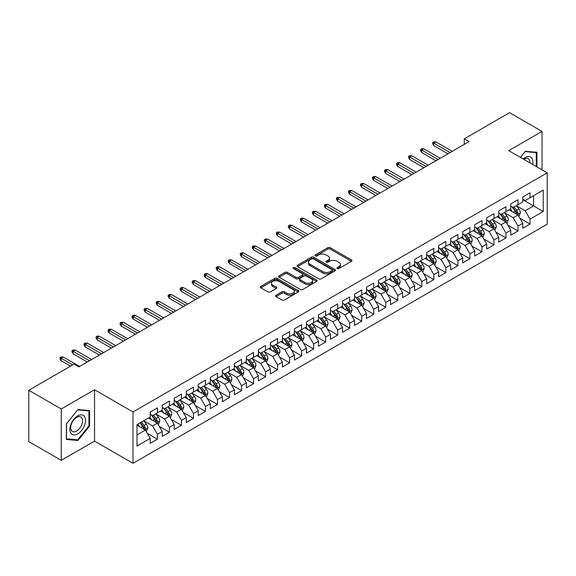 <?xml version="1.0" encoding="UTF-8"?>
<svg xmlns="http://www.w3.org/2000/svg" width="576" height="576" viewBox="0 0 576 576"><rect width="100%" height="100%" fill="white"/><g stroke="black" fill="none" stroke-linecap="round" stroke-linejoin="round"><path stroke-width="0.86" d="M337.255 268.553A1.166 0.677 0 0 0 338.904 268.553L351.439 261.317A1.67 0.965 0 0 0 351.929 260.64A1.67 0.965 0 0 0 351.439 259.956L330.206 247.694A1.67 0.965 0 0 0 327.845 247.694L315.31 254.93A1.166 0.677 0 0 0 314.964 255.406A1.166 0.677 0 0 0 315.31 255.888A1.166 0.677 0 0 0 316.958 255.888L318.586 254.952A5.342 3.082 0 0 1 326.131 254.952L327.902 255.967A5.342 3.082 0 0 1 329.465 258.149A5.342 3.082 0 0 1 327.902 260.33L326.282 261.266A1.166 0.677 0 0 0 325.937 261.742A1.166 0.677 0 0 0 326.282 262.217A1.166 0.677 0 0 0 327.931 262.217L329.558 261.281A5.342 3.082 0 0 1 337.104 261.281L338.875 262.303A5.342 3.082 0 0 1 340.438 264.485A5.342 3.082 0 0 1 338.875 266.666L337.255 267.602A1.166 0.677 0 0 0 336.91 268.078A1.166 0.677 0 0 0 337.255 268.553L337.255 267.602M276.055 295.236A1.67 0.965 0 0 0 275.566 295.92A1.67 0.965 0 0 0 276.055 296.604L282.01 300.038A1.67 0.965 0 0 0 284.371 300.038L298.289 292.003A1.67 0.965 0 0 0 298.778 291.319A1.67 0.965 0 0 0 298.289 290.642L277.056 278.381A1.67 0.965 0 0 0 274.694 278.381L260.777 286.416A1.67 0.965 0 0 0 260.287 287.1A1.67 0.965 0 0 0 260.777 287.777L267.97 291.938A1.67 0.965 0 0 0 270.331 291.938L276.286 288.497A1.67 0.965 0 0 0 276.775 287.813A1.67 0.965 0 0 0 276.286 287.136L272.722 285.07A4.464 2.578 0 0 1 271.411 283.248A4.464 2.578 0 0 1 274.169 280.872A4.464 2.578 0 0 1 279.029 281.426L293.011 289.498A4.464 2.578 0 0 1 294.322 291.319A4.464 2.578 0 0 1 291.564 293.702A4.464 2.578 0 0 1 286.697 293.141L284.371 291.802A1.67 0.965 0 0 0 282.01 291.802L276.055 295.236L276.055 296.604M61.25 408.989L61.25 460.339L94.543 441.115L94.543 389.765L61.25 408.989L28.8 390.254L74.117 364.09L78.919 366.869L469.073 141.617L464.263 138.838L464.263 144.389M94.543 389.765L133.006 411.97L547.2 172.843L547.2 224.194L133.006 463.327L133.006 411.97M542.03 169.855L542.03 131.414L508.738 150.631L547.2 172.843M542.03 131.414L509.58 112.673L464.263 138.838M318.701 278.856A1.67 0.965 0 0 0 321.062 278.856L334.98 270.821A1.67 0.965 0 0 0 335.47 270.137A1.67 0.965 0 0 0 334.98 269.46L313.747 257.198A1.67 0.965 0 0 0 311.386 257.198L297.468 265.234A1.67 0.965 0 0 0 296.978 265.918A1.67 0.965 0 0 0 297.468 266.594L318.701 278.856M293.861 268.805A1.166 0.677 0 0 1 295.049 268.97L316.613 281.426L302.717 289.447A1.67 0.965 0 0 1 300.355 289.447L279.122 277.186L279.122 275.825A1.67 0.965 0 0 0 278.633 276.509A1.67 0.965 0 0 0 279.122 277.186M279.122 275.825L285.077 272.383A1.67 0.965 0 0 1 287.438 272.383L296.05 277.358A1.67 0.965 0 0 0 298.411 277.358L302.364 275.076A1.67 0.965 0 0 0 302.846 274.399A1.67 0.965 0 0 0 302.364 273.715L293.393 268.538A1.166 0.677 0 0 1 293.054 268.063A1.166 0.677 0 0 1 293.774 267.437A1.166 0.677 0 0 1 295.049 267.581L316.634 280.051A1.67 0.965 0 0 1 317.124 280.728A1.67 0.965 0 0 1 316.634 281.412L316.634 280.051M522.799 199.699L533.621 205.942L533.621 195.674L543.233 190.123L530.014 197.755L530.014 192.823L522.799 196.992L522.799 201.917L517.99 204.696L517.99 199.764L510.782 203.926L510.782 208.858L505.973 211.63L505.973 206.705L498.758 210.866L498.758 215.798L493.956 218.57L493.956 213.646L486.742 217.807L486.742 222.732L481.932 225.511L481.932 220.586L474.725 224.748L474.725 229.673L469.915 232.452L469.915 227.52L462.701 231.689L462.701 236.614L457.898 239.393L457.898 234.461L450.684 238.63L450.684 243.554L445.874 246.326L445.874 241.402L438.667 245.563L438.667 250.495L433.858 253.267L433.858 248.342L426.643 252.504L426.643 257.429L421.834 260.208L421.834 255.283L414.626 259.445L414.626 264.37L409.817 267.149L409.817 262.217L402.602 266.386L402.602 271.31L397.8 274.09L397.8 269.158L390.586 273.326L390.586 278.251L385.776 281.023L385.776 276.098L378.569 280.26L378.569 285.192L373.759 287.964L373.759 283.039L366.545 287.201L366.545 292.126L361.742 294.905L361.742 289.98L354.528 294.142L354.528 299.066L349.718 301.846L349.718 296.914L342.511 301.082L342.511 306.007L337.702 308.786L337.702 303.854L330.487 308.023L330.487 312.948L325.678 315.72L325.678 310.795L318.47 314.957L318.47 319.889L313.661 322.661L313.661 317.736L306.446 321.898L306.446 326.822L301.644 329.602L301.644 324.677L294.43 328.838L294.43 333.763L289.62 336.542L289.62 331.61L282.413 335.779L282.413 340.704L277.603 343.483L277.603 338.551L270.389 342.72L270.389 347.645L265.586 350.417L265.586 345.492L258.372 349.654L258.372 354.586L253.562 357.358L253.562 352.433L246.355 356.594L246.355 361.519L241.546 364.298L241.546 359.374L234.331 363.535L234.331 368.46L229.529 371.239L229.529 366.307L222.314 370.476L222.314 375.401L217.505 378.18L217.505 373.248L210.298 377.417L210.298 382.342L205.488 385.114L205.488 380.189L198.274 384.35L198.274 389.282L193.464 392.054L193.464 387.13L186.257 391.291L186.257 396.216L181.447 398.995L181.447 394.07L174.233 398.232L174.233 403.157L169.43 405.936L169.43 401.004L162.216 405.173L162.216 410.098L157.406 412.877L157.406 407.945L150.199 412.114L150.199 417.038L136.973 424.67L136.973 446.047L150.199 438.408L145.39 430.085L136.973 425.225M543.233 190.123L543.233 211.493L530.014 219.125L525.204 210.802L516.492 205.769M519.854 218.189L530.014 224.057L530.014 219.125M530.014 224.057L522.799 228.218L522.799 223.294L517.99 226.066L513.187 217.742L504.468 212.71M507.838 225.13L517.99 230.99L517.99 226.066M517.99 230.99L510.782 235.159L510.782 230.227L505.973 233.006L501.163 224.676L492.451 219.65M495.814 232.07L505.973 237.931L505.973 233.006M505.973 237.931L498.758 242.093L498.758 237.168L493.956 239.947L489.146 231.617L480.434 226.584M483.797 239.011L493.956 244.872L493.956 239.947M493.956 244.872L486.742 249.034L486.742 244.109L481.932 246.881L477.13 238.558L468.41 233.525M471.78 245.945L481.932 251.813L481.932 246.881M481.932 251.813L474.725 255.974L474.725 251.05L469.915 253.822L465.106 245.498L456.394 240.466M459.756 252.886L469.915 258.754L469.915 253.822M469.915 258.754L462.701 262.915L462.701 257.99L457.898 260.762L453.089 252.439L444.377 247.406M447.739 259.826L457.898 265.687L457.898 260.762M457.898 265.687L450.684 269.856L450.684 264.924L445.874 267.703L441.065 259.373L432.353 254.347M435.722 266.767L445.874 272.628L445.874 267.703M445.874 272.628L438.667 276.79L438.667 271.865L433.858 274.644L429.048 266.314L420.336 261.281M423.698 273.708L433.858 279.569L433.858 274.644M433.858 279.569L426.643 283.73L426.643 278.806L421.834 281.585L417.031 273.254L408.312 268.222M411.682 280.642L421.834 286.51L421.834 281.585M421.834 286.51L414.626 290.671L414.626 285.746L409.817 288.518L405.007 280.195L396.295 275.162M399.658 287.582L409.817 293.45L409.817 288.518M409.817 293.45L402.602 297.612L402.602 292.687L397.8 295.459L392.99 287.136L384.278 282.103M387.641 294.523L397.8 300.384L397.8 295.459M397.8 300.384L390.586 304.553L390.586 299.621L385.776 302.4L380.974 294.07L372.254 289.044M375.624 301.464L385.776 307.325L385.776 302.4M385.776 307.325L378.569 311.494L378.569 306.562L373.759 309.341L368.95 301.01L360.238 295.978M363.6 308.405L373.759 314.266L373.759 309.341M373.759 314.266L366.545 318.427L366.545 313.502L361.742 316.282L356.933 307.951L348.221 302.918M351.583 315.338L361.742 321.206L361.742 316.282M361.742 321.206L354.528 325.368L354.528 320.443L349.718 323.215L344.909 314.892L336.197 309.859M339.566 322.279L349.718 328.147L349.718 323.215M349.718 328.147L342.511 332.309L342.511 327.384L337.702 330.156L332.892 321.833L324.18 316.8M327.542 329.22L337.702 335.081L337.702 330.156M337.702 335.081L330.487 339.25L330.487 334.318L325.678 337.097L320.875 328.766L312.156 323.741M315.526 336.161L325.678 342.022L325.678 337.097M325.678 342.022L318.47 346.19L318.47 341.258L313.661 344.038L308.851 335.707L300.139 330.674M303.509 343.102L313.661 348.962L313.661 344.038M313.661 348.962L306.446 353.124L306.446 348.199L301.644 350.978L296.834 342.648L288.122 337.615M291.485 350.035L301.644 355.903L301.644 350.978M301.644 355.903L294.43 360.065L294.43 355.14L289.62 357.912L284.818 349.589L276.098 344.556M279.468 356.976L289.62 362.844L289.62 357.912M289.62 362.844L282.413 367.006L282.413 362.081L277.603 364.853L272.794 356.53L264.082 351.497M267.444 363.917L277.603 369.778L277.603 364.853M277.603 369.778L270.389 373.946L270.389 369.014L265.586 371.794L260.777 363.463L252.065 358.438M255.427 370.858L265.586 376.718L265.586 371.794M265.586 376.718L258.372 380.887L258.372 375.955L253.562 378.734L248.76 370.404L240.041 365.371M243.41 377.798L253.562 383.659L253.562 378.734M253.562 383.659L246.355 387.821L246.355 382.896L241.546 385.675L236.736 377.345L228.024 372.312M231.386 384.732L241.546 390.6L241.546 385.675M241.546 390.6L234.331 394.762L234.331 389.837L229.529 392.609L224.719 384.286L216 379.253M219.37 391.673L229.529 397.541L229.529 392.609M229.529 397.541L222.314 401.702L222.314 396.778L217.505 399.55L212.695 391.226L203.983 386.194M207.353 398.614L217.505 404.474L217.505 399.55M217.505 404.474L210.298 408.643L210.298 403.711L205.488 406.49L200.678 398.16L191.966 393.134M195.329 405.554L205.488 411.415L205.488 406.49M205.488 411.415L198.274 415.584L198.274 410.652L193.464 413.431L188.662 405.101L179.942 400.068M183.312 412.495L193.464 418.356L193.464 413.431M193.464 418.356L186.257 422.518L186.257 417.593L181.447 420.372L176.638 412.042L167.926 407.009M171.288 419.429L181.447 425.297L181.447 420.372M181.447 425.297L174.233 429.458L174.233 424.534L169.43 427.306L164.621 418.982L155.909 413.95M159.271 426.37L169.43 432.238L169.43 427.306M169.43 432.238L162.216 436.399L162.216 431.474L157.406 434.246L152.604 425.923L143.885 420.89M147.254 433.31L157.406 439.171L157.406 434.246M157.406 439.171L150.199 443.34L150.199 438.408M150.199 414.259L152.604 415.649L157.406 412.877M136.973 434.945L145.39 430.085M162.216 407.326L164.621 408.708L169.43 405.936M152.604 425.923L157.406 423.144L148.514 418.01M162.216 431.474L157.406 423.144M174.233 400.385L176.638 401.774L181.447 398.995M164.621 418.982L169.43 416.203L160.531 411.07M174.233 424.534L169.43 416.203M186.257 393.444L188.662 394.834L193.464 392.054M176.638 412.042L181.447 409.262L172.555 404.129M186.257 417.593L181.447 409.262M198.274 386.503L200.678 387.893L205.488 385.114M188.662 405.101L193.464 402.329L184.572 397.188M198.274 410.652L193.464 402.329M210.298 379.562L212.695 380.952L217.505 378.18M200.678 398.16L205.488 395.388L196.589 390.254M210.298 403.711L205.488 395.388M222.314 372.629L224.719 374.011L229.529 371.239M212.695 391.226L217.505 388.447L208.613 383.314M222.314 396.778L217.505 388.447M234.331 365.688L236.736 367.078L241.546 364.298M224.719 384.286L229.529 381.506L220.63 376.373M234.331 389.837L229.529 381.506M246.355 358.747L248.76 360.137L253.562 357.358M236.736 377.345L241.546 374.566L232.654 369.432M246.355 382.896L241.546 374.566M258.372 351.806L260.777 353.196L265.586 350.417M248.76 370.404L253.562 367.632L244.67 362.491M258.372 375.955L253.562 367.632M270.389 344.866L272.794 346.255L277.603 343.483M260.777 363.463L265.586 360.691L256.687 355.558M270.389 369.014L265.586 360.691M282.413 337.932L284.818 339.314L289.62 336.542M272.794 356.53L277.603 353.75L268.711 348.617M282.413 362.081L277.603 353.75M294.43 330.991L296.834 332.381L301.644 329.602M284.818 349.589L289.62 346.81L280.728 341.676M294.43 355.14L289.62 346.81M306.446 324.05L308.851 325.44L313.661 322.661M296.834 342.648L301.644 339.869L292.745 334.735M306.446 348.199L301.644 339.869M318.47 317.11L320.875 318.499L325.678 315.72M308.851 335.707L313.661 332.935L304.769 327.794M318.47 341.258L313.661 332.935M330.487 310.169L332.892 311.558L337.702 308.786M320.875 328.766L325.678 325.994L316.786 320.861M330.487 334.318L325.678 325.994M342.511 303.235L344.909 304.618L349.718 301.846M332.892 321.833L337.702 319.054L328.802 313.92M342.511 327.384L337.702 319.054M354.528 296.294L356.933 297.677L361.742 294.905M344.909 314.892L349.718 312.113L340.826 306.979M354.528 320.443L349.718 312.113M366.545 289.354L368.95 290.743L373.759 287.964M356.933 307.951L361.742 305.172L352.843 300.038M366.545 313.502L361.742 305.172M378.569 282.413L380.974 283.802L385.776 281.023M368.95 301.01L373.759 298.238L364.867 293.098M378.569 306.562L373.759 298.238M390.586 275.472L392.99 276.862L397.8 274.09M380.974 294.07L385.776 291.298L376.884 286.164M390.586 299.621L385.776 291.298M402.602 268.538L405.007 269.921L409.817 267.149M392.99 287.136L397.8 284.357L388.901 279.223M402.602 292.687L397.8 284.357M414.626 261.598L417.031 262.98L421.834 260.208M405.007 280.195L409.817 277.416L400.925 272.282M414.626 285.746L409.817 277.416M426.643 254.657L429.048 256.046L433.858 253.267M417.031 273.254L421.834 270.475L412.942 265.342M426.643 278.806L421.834 270.475M438.667 247.716L441.065 249.106L445.874 246.326M429.048 266.314L433.858 263.542L424.958 258.401M438.667 271.865L433.858 263.542M450.684 240.775L453.089 242.165L457.898 239.393M441.065 259.373L445.874 256.601L436.982 251.467M450.684 264.924L445.874 256.601M462.701 233.842L465.106 235.224L469.915 232.452M453.089 252.439L457.898 249.66L448.999 244.526M462.701 257.99L457.898 249.66M474.725 226.901L477.13 228.283L481.932 225.511M465.106 245.498L469.915 242.719L461.023 237.586M474.725 251.05L469.915 242.719M486.742 219.96L489.146 221.35L493.956 218.57M477.13 238.558L481.932 235.778L473.04 230.645M486.742 244.109L481.932 235.778M498.758 213.019L501.163 214.409L505.973 211.63M489.146 231.617L493.956 228.845L485.057 223.704M498.758 237.168L493.956 228.845M510.782 206.078L513.187 207.468L517.99 204.696M501.163 224.676L505.973 221.904L497.081 216.77M510.782 230.227L505.973 221.904M522.799 199.138L525.204 200.527L530.014 197.755M513.187 217.742L517.99 214.963L509.098 209.83M522.799 223.294L517.99 214.963M28.8 390.254L28.8 441.605L61.25 460.339M94.543 441.115L133.006 463.327M525.204 210.802L533.621 205.942L543.233 211.493M536.926 166.91L536.926 152.309L525.326 151.272L520.416 157.378M89.561 426.053L89.561 410.587L77.962 409.55L66.362 423.979L66.362 439.445L77.962 440.482L89.561 426.053L88.956 425.707M337.723 268.718L338.875 268.056A5.342 3.082 0 0 0 340.438 265.874L340.438 264.485M329.465 258.149L329.465 259.538A5.342 3.082 0 0 1 327.902 261.72L326.75 262.382M351.439 259.956L351.439 261.317L330.206 249.084A1.67 0.965 0 0 0 327.845 249.084L315.778 256.054M334.958 270.835L313.747 258.588A1.67 0.965 0 0 0 311.386 258.588L297.49 266.609M332.035 270.612A1.166 0.677 0 0 0 332.374 270.137A1.166 0.677 0 0 0 332.035 269.662L313.394 258.898A1.166 0.677 0 0 0 311.738 258.898L310.032 259.884A5.342 3.082 0 0 0 308.47 262.066A5.342 3.082 0 0 0 310.032 264.247L322.769 271.606A5.342 3.082 0 0 0 330.322 271.606L332.035 270.612L332.035 272.002A1.166 0.677 0 0 0 332.374 271.526L332.374 270.137M308.47 262.066L308.47 263.455A5.342 3.082 0 0 0 310.032 265.637L310.032 264.247M332.035 272.002L330.322 272.988A5.342 3.082 0 0 1 322.769 272.988L310.032 265.637M279.144 277.2L285.077 273.773L285.077 272.383M302.846 274.399L302.846 275.782A1.67 0.965 0 0 1 302.364 276.466L298.411 278.748A1.67 0.965 0 0 1 296.05 278.748L287.438 273.773A1.67 0.965 0 0 0 285.077 273.773M304.985 282.521A4.464 2.578 0 0 0 309.852 283.075A4.464 2.578 0 0 0 312.602 280.699A4.464 2.578 0 0 0 311.299 278.878L306.374 276.034A1.67 0.965 0 0 0 304.013 276.034L300.06 278.309A1.67 0.965 0 0 0 299.57 278.993A1.67 0.965 0 0 0 300.06 279.677L304.985 282.521L304.985 283.903A4.464 2.578 0 0 0 309.852 284.465A4.464 2.578 0 0 0 312.602 282.082L312.602 280.699M299.57 278.993L299.57 280.382A1.67 0.965 0 0 0 300.06 281.059L300.06 279.677M304.985 283.903L300.06 281.059M294.322 291.319L294.322 292.709A4.464 2.578 0 0 1 291.564 295.092A4.464 2.578 0 0 1 286.697 294.53L284.371 293.184A1.67 0.965 0 0 0 282.01 293.184L276.077 296.611M271.411 283.248L271.411 284.638A4.464 2.578 0 0 0 272.722 286.459L272.722 285.07M276.264 288.511L272.722 286.459M298.267 292.018L277.056 279.77A1.67 0.965 0 0 0 274.694 279.77L260.798 287.791L260.777 286.416M76.738 439.776L77.962 440.482M518.882 216.504L520.373 212.868A4.507 2.599 -120 0 0 518.933 209.03L516.384 205.625M512.309 211.687L510.372 209.095M517.147 214.474L517.939 213.062A4.507 2.599 -120 0 0 516.65 210.348L514.094 206.942M512.64 207.151L515.794 211.363A2.297 1.325 60 0 1 516.211 212.062L517.939 213.062M511.848 206.698L515.21 211.183A4.507 2.599 60 0 1 516.499 213.89L516.586 214.15M450.079 152.575L433.714 143.129L433.714 145.627L432.634 143.892L432.634 142.502L433.714 143.129L435.874 141.876L452.246 151.33M433.714 145.627L447.919 153.828M432.634 142.502L433.829 141.811L435.874 141.876M506.866 223.445L508.356 219.809A4.507 2.599 -120 0 0 506.916 215.971L504.36 212.566M500.292 218.621L498.355 216.029M505.123 221.414L505.922 219.996A4.507 2.599 -120 0 0 504.634 217.289L502.078 213.883M500.623 214.092L503.777 218.304A2.297 1.325 60 0 1 504.194 219.002L505.922 219.996M499.831 213.638L503.186 218.124A4.507 2.599 60 0 1 504.475 220.831L504.569 221.09M494.842 230.386L496.332 226.742A4.507 2.599 -120 0 0 494.899 222.912L492.343 219.499M488.275 225.562L486.331 222.97M493.106 228.355L493.898 226.937A4.507 2.599 -120 0 0 492.61 224.23L490.061 220.817M488.599 221.033L491.753 225.245A2.297 1.325 60 0 1 492.17 225.936L493.898 226.937M487.807 220.572L491.17 225.065A4.507 2.599 60 0 1 492.458 227.772L492.552 228.031M438.062 159.516L421.69 150.062L421.69 152.561L420.61 150.826L420.61 149.443L421.69 150.062L423.857 148.817L440.23 158.27M421.69 152.561L435.902 160.769M420.61 149.443L421.812 148.745L423.857 148.817M426.046 166.457L409.673 157.003L409.673 159.502L408.593 157.766L408.593 156.384L409.673 157.003L411.84 155.758L428.206 165.204M409.673 159.502L423.878 167.702M408.593 156.384L409.795 155.686L411.84 155.758M532.656 164.441A11.052 6.379 120 0 0 531.85 158.177A11.052 6.379 120 0 0 523.159 158.962M529.898 162.85A8.366 4.831 120 0 0 529.114 159.588A8.366 4.831 120 0 0 528.17 158.717A8.366 4.831 120 0 0 523.728 159.293M525.06 151.596L536.321 152.618L536.321 166.558M535.579 152.186L536.321 152.618M520.438 157.392L525.082 151.61M70.956 433.296A11.052 6.379 120 0 0 81.626 430.438A11.052 6.379 120 0 0 84.485 416.462A11.052 6.379 120 0 0 73.814 419.321A11.052 6.379 120 0 0 70.956 433.296M71.503 430.618A8.366 4.831 120 0 0 72.439 431.489A8.366 4.831 120 0 0 80.222 427.586A8.366 4.831 120 0 0 81.749 417.874A8.366 4.831 120 0 0 80.806 417.002A8.366 4.831 120 0 0 73.022 420.905A8.366 4.831 120 0 0 71.503 430.618M77.717 409.896L88.956 410.897L88.956 425.88L77.717 439.862L66.478 438.862L66.478 423.878L77.695 409.882M88.214 410.472L88.956 410.897M482.825 237.319L484.315 233.683A4.507 2.599 -120 0 0 482.875 229.853L480.319 226.44M476.251 232.502L474.314 229.91M481.082 235.289L481.882 233.878A4.507 2.599 -120 0 0 480.593 231.17L478.037 227.758M476.582 227.974L479.736 232.178A2.297 1.325 60 0 1 480.154 232.877L481.882 233.878M475.79 227.513L479.153 231.998A4.507 2.599 60 0 1 480.442 234.713L480.528 234.972M470.801 244.26L472.291 240.624A4.507 2.599 -120 0 0 470.858 236.786L468.302 233.381M464.234 239.443L462.29 236.851M469.066 242.23L469.865 240.818A4.507 2.599 -120 0 0 468.576 238.104L466.02 234.698M464.566 234.914L467.719 239.119A2.297 1.325 60 0 1 468.13 239.818L469.865 240.818M463.766 234.454L467.129 238.939A4.507 2.599 60 0 1 468.418 241.646L468.511 241.913M414.022 173.398L397.656 163.944L397.656 166.442L396.569 164.707L396.569 163.318L397.656 163.944L399.816 162.698L416.189 172.145M397.656 166.442L411.862 174.643M396.569 163.318L397.771 162.626L399.816 162.698M402.005 180.338L385.632 170.885L385.632 173.383L384.552 171.648L384.552 170.258L385.632 170.885L387.799 169.632L404.165 179.086M385.632 173.383L399.838 181.584M384.552 170.258L385.754 169.567L387.799 169.632M458.784 251.201L460.274 247.565A4.507 2.599 -120 0 0 458.834 243.727L456.286 240.322M452.218 246.384L450.274 243.792M457.049 249.17L457.841 247.759A4.507 2.599 -120 0 0 456.552 245.045L454.003 241.639M452.542 241.848L455.695 246.06A2.297 1.325 60 0 1 456.113 246.758L457.841 247.759M451.75 241.394L455.112 245.88A4.507 2.599 60 0 1 456.401 248.587L456.494 248.846M389.988 187.272L373.615 177.826L373.615 180.324L372.535 178.589L372.535 177.199L373.615 177.826L375.775 176.573L392.148 186.026M373.615 180.324L387.821 188.525M372.535 177.199L373.738 176.508L375.775 176.573M446.767 258.142L448.258 254.506A4.507 2.599 -120 0 0 446.818 250.668L444.262 247.262M440.194 253.318L438.257 250.726M445.025 256.111L445.824 254.693A4.507 2.599 -120 0 0 444.535 251.986L441.979 248.58M440.525 248.789L443.678 253.001A2.297 1.325 60 0 1 444.096 253.699L445.824 254.693M439.733 248.335L443.095 252.821A4.507 2.599 60 0 1 444.384 255.528L444.47 255.787M377.964 194.213L361.598 184.759L361.598 187.258L360.511 185.522L360.511 184.14L361.598 184.759L363.758 183.514L380.131 192.967M361.598 187.258L375.804 195.466M360.511 184.14L361.714 183.442L363.758 183.514M434.743 265.082L436.234 261.439A4.507 2.599 -120 0 0 434.801 257.609L432.245 254.196M428.177 260.258L426.233 257.666M433.008 263.052L433.807 261.634A4.507 2.599 -120 0 0 432.511 258.926L429.962 255.514M428.501 255.73L431.654 259.942A2.297 1.325 60 0 1 432.072 260.633L433.807 261.634M427.709 255.269L431.071 259.762A4.507 2.599 60 0 1 432.36 262.469L432.454 262.728M365.947 201.154L349.574 191.7L349.574 194.198L348.494 192.463L348.494 191.081L349.574 191.7L351.742 190.454L368.107 199.901M349.574 194.198L363.78 202.399M348.494 191.081L349.697 190.382L351.742 190.454M422.726 272.016L424.217 268.38A4.507 2.599 -120 0 0 422.777 264.55L420.228 261.137M416.16 267.199L414.216 264.607M420.991 269.986L421.783 268.574A4.507 2.599 -120 0 0 420.494 265.867L417.938 262.454M416.484 262.67L419.638 266.875A2.297 1.325 60 0 1 420.055 267.574L421.783 268.574M415.692 262.21L419.054 266.695A4.507 2.599 60 0 1 420.343 269.41L420.437 269.669M353.923 208.094L337.558 198.641L337.558 201.139L336.478 199.404L336.478 198.014L337.558 198.641L339.718 197.395L356.09 206.842M337.558 201.139L351.763 209.34M336.478 198.014L337.68 197.323L339.718 197.395M410.71 278.957L412.2 275.321A4.507 2.599 -120 0 0 410.76 271.483L408.204 268.078M404.136 274.14L402.199 271.548M408.967 276.926L409.766 275.515A4.507 2.599 -120 0 0 408.478 272.801L405.922 269.395M404.467 269.611L407.621 273.816A2.297 1.325 60 0 1 408.038 274.514L409.766 275.515M403.675 269.15L407.03 273.636A4.507 2.599 60 0 1 408.319 276.343L408.413 276.61M341.906 215.035L325.534 205.582L325.534 208.08L324.454 206.345L324.454 204.955L325.534 205.582L327.701 204.329L344.074 213.782M325.534 208.08L339.746 216.281M324.454 204.955L325.656 204.264L327.701 204.329M398.686 285.898L400.176 282.262A4.507 2.599 -120 0 0 398.743 278.424L396.187 275.018M392.119 281.081L390.175 278.489M396.95 283.867L397.742 282.456A4.507 2.599 -120 0 0 396.454 279.742L393.905 276.336M392.443 276.545L395.597 280.757A2.297 1.325 60 0 1 396.014 281.455L397.742 282.456M391.651 276.091L395.014 280.577A4.507 2.599 60 0 1 396.302 283.284L396.396 283.543M329.89 221.969L313.517 212.522L313.517 215.021L312.437 213.286L312.437 211.896L313.517 212.522L315.684 211.27L332.05 220.723M313.517 215.021L327.722 223.222M312.437 211.896L313.639 211.205L315.684 211.27M386.669 292.838L388.159 289.202A4.507 2.599 -120 0 0 386.719 285.365L384.17 281.959M380.095 288.014L378.158 285.422M384.926 290.808L385.726 289.39A4.507 2.599 -120 0 0 384.437 286.682L381.881 283.277M380.426 283.486L383.58 287.698A2.297 1.325 60 0 1 383.998 288.396L385.726 289.39M379.634 283.032L382.997 287.518A4.507 2.599 60 0 1 384.286 290.225L384.372 290.484M317.866 228.91L301.5 219.456L301.5 221.954L300.413 220.226L300.413 218.837L301.5 219.456L303.66 218.21L320.033 227.664M301.5 221.954L315.706 230.162M300.413 218.837L301.615 218.138L303.66 218.21M374.652 299.779L376.135 296.143A4.507 2.599 -120 0 0 374.702 292.306L372.146 288.893M368.078 294.955L366.134 292.363M372.91 297.749L373.709 296.33A4.507 2.599 -120 0 0 372.42 293.623L369.864 290.218M368.41 290.426L371.563 294.638A2.297 1.325 60 0 1 371.974 295.337L373.709 296.33M367.618 289.966L370.973 294.458A4.507 2.599 60 0 1 372.262 297.166L372.355 297.425M305.849 235.85L289.476 226.397L289.476 228.895L288.396 227.16L288.396 225.778L289.476 226.397L291.643 225.151L308.009 234.598M289.476 228.895L303.689 237.096M288.396 225.778L289.598 225.079L291.643 225.151M362.628 306.713L364.118 303.077A4.507 2.599 -120 0 0 362.678 299.246L360.13 295.834M356.062 301.896L354.118 299.304M360.893 304.682L361.685 303.271A4.507 2.599 -120 0 0 360.396 300.564L357.847 297.151M356.386 297.367L359.539 301.579A2.297 1.325 60 0 1 359.957 302.27L361.685 303.271M355.594 296.906L358.956 301.392A4.507 2.599 60 0 1 360.245 304.106L360.338 304.366M293.832 242.791L277.459 233.338L277.459 235.836L276.379 234.101L276.379 232.711L277.459 233.338L279.619 232.092L295.992 241.538M277.459 235.836L291.665 244.037M276.379 232.711L277.582 232.02L279.619 232.092M350.611 313.654L352.102 310.018A4.507 2.599 -120 0 0 350.662 306.18L348.106 302.774M344.038 308.837L342.101 306.245M348.869 311.623L349.668 310.212A4.507 2.599 -120 0 0 348.379 307.505L345.823 304.092M344.369 304.308L347.522 308.513A2.297 1.325 60 0 1 347.94 309.211L349.668 310.212M343.577 303.847L346.939 308.333A4.507 2.599 60 0 1 348.228 311.04L348.314 311.306M281.808 249.732L265.442 240.278L265.442 242.777L264.355 241.042L264.355 239.652L265.442 240.278L267.602 239.026L283.975 248.479M265.442 242.777L279.648 250.978M264.355 239.652L265.558 238.961L267.602 239.026M338.587 320.594L340.078 316.958A4.507 2.599 -120 0 0 338.645 313.121L336.089 309.715M332.021 315.778L330.077 313.186M336.852 318.564L337.651 317.153A4.507 2.599 -120 0 0 336.355 314.438L333.806 311.033M332.345 311.242L335.498 315.454A2.297 1.325 60 0 1 335.916 316.152L337.651 317.153M331.553 310.788L334.915 315.274A4.507 2.599 60 0 1 336.204 317.981L336.298 318.24M269.791 256.666L253.418 247.219L253.418 249.718L252.338 247.982L252.338 246.593L253.418 247.219L255.586 245.966L271.951 255.42M253.418 249.718L267.624 257.918M252.338 246.593L253.541 245.902L255.586 245.966M326.57 327.535L328.061 323.899A4.507 2.599 -120 0 0 326.621 320.062L324.072 316.656M320.004 322.711L318.06 320.119M324.835 325.505L325.627 324.086A4.507 2.599 -120 0 0 324.338 321.379L321.782 317.974M320.328 318.182L323.482 322.394A2.297 1.325 60 0 1 323.899 323.093L325.627 324.086M319.536 317.729L322.898 322.214A4.507 2.599 60 0 1 324.187 324.922L324.281 325.181M257.774 263.606L241.402 254.16L241.402 256.651L240.322 254.923L240.322 253.534L241.402 254.16L243.562 252.907L259.934 262.361M241.402 256.651L255.607 264.859M240.322 253.534L241.524 252.835L243.562 252.907M314.554 334.476L316.044 330.84A4.507 2.599 -120 0 0 314.604 327.002L312.048 323.59M307.98 329.652L306.043 327.06M312.811 332.446L313.61 331.027A4.507 2.599 -120 0 0 312.322 328.32L309.766 324.914M308.311 325.123L311.465 329.335A2.297 1.325 60 0 1 311.882 330.034L313.61 331.027M307.519 324.662L310.874 329.155A4.507 2.599 60 0 1 312.163 331.862L312.257 332.122M245.75 270.547L229.378 261.094L229.378 263.592L228.298 261.857L228.298 260.474L229.378 261.094L231.545 259.848L247.918 269.302M229.378 263.592L243.59 271.793M228.298 260.474L229.5 259.776L231.545 259.848M302.53 341.41L304.02 337.774A4.507 2.599 -120 0 0 302.587 333.943L300.031 330.53M295.963 336.593L294.019 334.001M300.794 339.379L301.586 337.968A4.507 2.599 -120 0 0 300.298 335.261L297.749 331.848M296.287 332.064L299.441 336.276A2.297 1.325 60 0 1 299.858 336.967L301.586 337.968M295.495 331.603L298.858 336.089A4.507 2.599 60 0 1 300.146 338.803L300.24 339.062M233.734 277.488L217.361 268.034L217.361 270.533L216.281 268.798L216.281 267.408L217.361 268.034L219.528 266.789L235.894 276.235M217.361 270.533L231.566 278.734M216.281 267.408L217.483 266.717L219.528 266.789M290.513 348.35L292.003 344.714A4.507 2.599 -120 0 0 290.563 340.877L288.014 337.471M283.939 343.534L282.002 340.942M288.77 346.32L289.57 344.909A4.507 2.599 -120 0 0 288.281 342.202L285.725 338.789M284.27 339.005L287.424 343.21A2.297 1.325 60 0 1 287.842 343.908L289.57 344.909M283.478 338.544L286.841 343.03A4.507 2.599 60 0 1 288.13 345.737L288.216 346.003M221.71 284.429L205.344 274.975L205.344 277.474L204.257 275.738L204.257 274.349L205.344 274.975L207.504 273.722L223.877 283.176M205.344 277.474L219.55 285.674M204.257 274.349L205.459 273.658L207.504 273.722M278.496 355.291L279.979 351.655A4.507 2.599 -120 0 0 278.546 347.818L275.99 344.412M271.922 350.474L269.978 347.882M276.754 353.261L277.553 351.85A4.507 2.599 -120 0 0 276.264 349.135L273.708 345.73M272.254 345.938L275.407 350.15A2.297 1.325 60 0 1 275.818 350.849L277.553 351.85M271.462 345.485L274.817 349.97A4.507 2.599 60 0 1 276.106 352.678L276.199 352.937M209.693 291.362L193.32 281.916L193.32 284.414L192.24 282.679L192.24 281.29L193.32 281.916L195.487 280.663L211.86 290.117M193.32 284.414L207.533 292.615M192.24 281.29L193.442 280.598L195.487 280.663M266.472 362.232L267.962 358.596A4.507 2.599 -120 0 0 266.522 354.758L263.974 351.353M259.906 357.408L257.962 354.823M264.737 360.202L265.529 358.783A4.507 2.599 -120 0 0 264.24 356.076L261.691 352.67M260.23 352.879L263.383 357.091A2.297 1.325 60 0 1 263.801 357.79L265.529 358.783M259.438 352.426L262.8 356.911A4.507 2.599 60 0 1 264.089 359.618L264.182 359.878M197.676 298.303L181.303 288.857L181.303 291.348L180.223 289.62L180.223 288.23L181.303 288.857L183.463 287.604L199.836 297.058M181.303 291.348L195.509 299.556M180.223 288.23L181.426 287.532L183.463 287.604M254.455 369.173L255.946 365.537A4.507 2.599 -120 0 0 254.506 361.699L251.95 358.286M247.882 364.349L245.945 361.757M252.713 367.142L253.512 365.724A4.507 2.599 -120 0 0 252.223 363.017L249.667 359.611M248.213 359.82L251.366 364.032A2.297 1.325 60 0 1 251.784 364.73L253.512 365.724M247.421 359.366L250.783 363.852A4.507 2.599 60 0 1 252.072 366.559L252.158 366.818M185.652 305.244L169.286 295.79L169.286 298.289L168.199 296.554L168.199 295.171L169.286 295.79L171.446 294.545L187.819 303.998M169.286 298.289L183.492 306.49M168.199 295.171L169.402 294.473L171.446 294.545M242.431 376.106L243.922 372.47A4.507 2.599 -120 0 0 242.489 368.64L239.933 365.227M235.865 371.29L233.921 368.698M240.696 374.076L241.495 372.665A4.507 2.599 -120 0 0 240.206 369.958L237.65 366.545M236.189 366.761L239.342 370.973A2.297 1.325 60 0 1 239.76 371.664L241.495 372.665M235.397 366.3L238.759 370.786A4.507 2.599 60 0 1 240.048 373.5L240.142 373.759M173.635 312.185L157.262 302.731L157.262 305.23L156.182 303.494L156.182 302.105L157.262 302.731L159.43 301.486L175.795 310.932M157.262 305.23L171.468 313.43M156.182 302.105L157.385 301.414L159.43 301.486M230.414 383.047L231.905 379.411A4.507 2.599 -120 0 0 230.465 375.574L227.916 372.168M223.848 378.23L221.904 375.638M228.679 381.017L229.471 379.606A4.507 2.599 -120 0 0 228.182 376.898L225.634 373.486M224.172 373.702L227.326 377.906A2.297 1.325 60 0 1 227.743 378.605L229.471 379.606M223.38 373.241L226.742 377.726A4.507 2.599 60 0 1 228.031 380.434L228.125 380.7M161.618 319.126L145.246 309.672L145.246 312.17L144.166 310.435L144.166 309.046L145.246 309.672L147.406 308.419L163.778 317.873M145.246 312.17L159.451 320.371M144.166 309.046L145.368 308.354L147.406 308.419M218.398 389.988L219.888 386.352A4.507 2.599 -120 0 0 218.448 382.514L215.892 379.109M211.824 385.171L209.887 382.579M216.655 387.958L217.454 386.546A4.507 2.599 -120 0 0 216.166 383.832L213.61 380.426M212.155 380.635L215.309 384.847A2.297 1.325 60 0 1 215.726 385.546L217.454 386.546M211.363 380.182L214.718 384.667A4.507 2.599 60 0 1 216.014 387.374L216.101 387.641M149.594 326.059L133.229 316.613L133.229 319.111L132.142 317.376L132.142 315.986L133.229 316.613L135.389 315.36L151.762 324.814M133.229 319.111L147.434 327.312M132.142 315.986L133.344 315.295L135.389 315.36M206.374 396.929L207.864 393.293A4.507 2.599 -120 0 0 206.431 389.455L203.875 386.05M199.807 392.105L197.863 389.52M204.638 394.898L205.43 393.48A4.507 2.599 -120 0 0 204.142 390.773L201.593 387.367M200.131 387.576L203.285 391.788A2.297 1.325 60 0 1 203.702 392.486L205.43 393.48M199.339 387.122L202.702 391.608A4.507 2.599 60 0 1 203.99 394.315L204.084 394.574M137.578 333L121.205 323.554L121.205 326.052L120.125 324.317L120.125 322.927L121.205 323.554L123.372 322.301L139.738 331.754M121.205 326.052L135.41 334.253M120.125 322.927L121.327 322.229L123.372 322.301M194.357 403.87L195.847 400.234A4.507 2.599 -120 0 0 194.407 396.396L191.858 392.983M187.783 399.046L185.846 396.454M192.614 401.839L193.414 400.421A4.507 2.599 -120 0 0 192.125 397.714L189.569 394.308M188.114 394.517L191.268 398.729A2.297 1.325 60 0 1 191.686 399.427L193.414 400.421M187.322 394.063L190.685 398.549A4.507 2.599 60 0 1 191.974 401.256L192.06 401.515M125.554 339.941L109.188 330.487L109.188 332.986L108.108 331.25L108.108 329.868L109.188 330.487L111.348 329.242L127.721 338.695M109.188 332.986L123.394 341.194M108.108 329.868L109.303 329.17L111.348 329.242M182.34 410.803L183.823 407.167A4.507 2.599 -120 0 0 182.39 403.337L179.834 399.924M175.766 405.986L173.83 403.394M180.598 408.773L181.397 407.362A4.507 2.599 -120 0 0 180.108 404.654L177.552 401.242M176.098 401.458L179.251 405.67A2.297 1.325 60 0 1 179.669 406.361L181.397 407.362M175.306 400.997L178.661 405.482A4.507 2.599 60 0 1 179.95 408.197L180.043 408.456M113.537 346.882L97.164 337.428L97.164 339.926L96.084 338.191L96.084 336.802L97.164 337.428L99.331 336.182L115.704 345.629M97.164 339.926L111.377 348.127M96.084 336.802L97.286 336.11L99.331 336.182M170.316 417.744L171.806 414.108A4.507 2.599 -120 0 0 170.366 410.27L167.818 406.865M163.75 412.927L161.806 410.335M168.581 415.714L169.373 414.302A4.507 2.599 -120 0 0 168.084 411.595L165.535 408.182M164.074 408.398L167.227 412.603A2.297 1.325 60 0 1 167.645 413.302L169.373 414.302M163.282 407.938L166.644 412.423A4.507 2.599 60 0 1 167.933 415.13L168.026 415.397M101.52 353.822L85.147 344.369L85.147 346.867L84.067 345.132L84.067 343.742L85.147 344.369L87.314 343.116L103.68 352.57M85.147 346.867L99.353 355.068M84.067 343.742L85.27 343.051L87.314 343.116M158.299 424.685L159.79 421.049A4.507 2.599 -120 0 0 158.35 417.211L155.794 413.806M151.726 419.868L149.789 417.276M156.557 422.654L157.356 421.243A4.507 2.599 -120 0 0 156.067 418.529L153.511 415.123M152.057 415.332L155.21 419.544A2.297 1.325 60 0 1 155.628 420.242L157.356 421.243M151.265 414.878L154.627 419.364A4.507 2.599 60 0 1 155.916 422.071L156.002 422.338M89.496 360.756L73.13 351.31L73.13 353.808L72.043 352.073L72.043 350.683L73.13 351.31L75.29 350.057L91.663 359.51M73.13 353.808L87.336 362.009M72.043 350.683L73.246 349.992L75.29 350.057M146.275 431.626L147.766 427.99A4.507 2.599 -120 0 0 146.333 424.152L143.777 420.746M139.709 426.802L137.765 424.217M144.54 429.595L145.339 428.177A4.507 2.599 -120 0 0 144.05 425.47L141.494 422.064M140.364 422.712L143.186 426.485A2.297 1.325 60 0 1 143.604 427.183L145.339 428.177M140.054 422.892L142.603 426.305A4.507 2.599 60 0 1 143.892 429.012L143.986 429.271M72.67 364.925L61.106 358.25L61.106 360.749L60.026 359.014L60.026 357.624L61.106 358.25L63.274 356.998L79.639 366.451M61.106 360.749L70.51 366.17M60.026 357.624L61.229 356.926L63.274 356.998M338.875 268.056L338.875 266.666M326.282 262.217L326.282 261.266M327.902 261.72L327.902 260.33M315.31 255.888L315.31 254.93M327.845 249.084L327.845 247.694M330.206 249.084L330.206 247.694M297.468 266.594L297.468 265.234M311.386 258.588L311.386 257.198M313.747 258.588L313.747 257.198M334.98 270.821L334.98 269.46M322.769 272.988L322.769 271.606M330.322 272.988L330.322 271.606M287.438 273.773L287.438 272.383M296.05 278.748L296.05 277.358M298.411 278.748L298.411 277.358M302.364 276.466L302.364 275.076M295.049 268.97L295.049 267.581M282.01 293.184L282.01 291.802M284.371 293.184L284.371 291.802M286.697 294.53L286.697 293.141M276.286 288.497L276.286 287.136M274.694 279.77L274.694 278.381M277.056 279.77L277.056 278.381M298.289 292.003L298.289 290.642M517.428 214.639L520.344 212.954M516.65 210.348L518.933 209.03M513.324 212.27L515.21 211.183M505.411 221.573L508.32 219.895M504.634 217.289L506.916 215.971M501.307 219.211L503.186 218.124M493.387 228.514L496.303 226.836M492.61 224.23L494.899 222.912M489.29 226.145L491.17 225.065M481.37 235.454L484.286 233.77M480.593 231.17L482.875 229.853M477.266 233.086L479.153 231.998M469.346 242.395L472.262 240.71M468.576 238.104L470.858 236.786M465.25 240.026L467.129 238.939M457.33 249.336L460.246 247.651M456.552 245.045L458.834 243.727M453.233 246.967L455.112 245.88M445.313 256.277L448.229 254.592M444.535 251.986L446.818 250.668M441.209 253.908L443.095 252.821M433.289 263.21L436.205 261.533M432.511 258.926L434.801 257.609M429.192 260.842L431.071 259.762M421.272 270.151L424.188 268.466M420.494 265.867L422.777 264.55M417.168 267.782L419.054 266.695M409.255 277.092L412.164 275.407M408.478 272.801L410.76 271.483M405.151 274.723L407.03 273.636M397.231 284.033L400.147 282.348M396.454 279.742L398.743 278.424M393.134 281.664L395.014 280.577M385.214 290.974L388.13 289.289M384.437 286.682L386.719 285.365M381.11 288.605L382.997 287.518M373.198 297.907L376.106 296.23M372.42 293.623L374.702 292.306M369.094 295.538L370.973 294.458M361.174 304.848L364.09 303.163M360.396 300.564L362.678 299.246M357.077 302.479L358.956 301.392M349.157 311.789L352.073 310.104M348.379 307.505L350.662 306.18M345.053 309.42L346.939 308.333M337.133 318.73L340.049 317.045M336.355 314.438L338.645 313.121M333.036 316.361L334.915 315.274M325.116 325.67L328.032 323.986M324.338 321.379L326.621 320.062M321.012 323.302L322.898 322.214M313.099 332.604L316.008 330.926M312.322 328.32L314.604 327.002M308.995 330.235L310.874 329.155M301.075 339.545L303.991 337.86M300.298 335.261L302.587 333.943M296.978 337.176L298.858 336.089M289.058 346.486L291.974 344.801M288.281 342.202L290.563 340.877M284.954 344.117L286.841 343.03M277.042 353.426L279.95 351.742M276.264 349.135L278.546 347.818M272.938 351.058L274.817 349.97M265.018 360.367L267.934 358.682M264.24 356.076L266.522 354.758M260.921 357.998L262.8 356.911M253.001 367.301L255.917 365.623M252.223 363.017L254.506 361.699M248.897 364.932L250.783 363.852M240.977 374.242L243.893 372.557M240.206 369.958L242.489 368.64M236.88 371.873L238.759 370.786M228.96 381.182L231.876 379.498M228.182 376.898L230.465 375.574M224.856 378.814L226.742 377.726M216.943 388.123L219.852 386.438M216.166 383.832L218.448 382.514M212.839 385.754L214.718 384.667M204.919 395.064L207.835 393.379M204.142 390.773L206.431 389.455M200.822 392.695L202.702 391.608M192.902 401.998L195.818 400.32M192.125 397.714L194.407 396.396M188.798 399.636L190.685 398.549M180.886 408.938L183.794 407.254M180.108 404.654L182.39 403.337M176.782 406.57L178.661 405.482M168.862 415.879L171.778 414.194M168.084 411.595L170.366 410.27M164.765 413.51L166.644 412.423M156.845 422.82L159.761 421.135M156.067 418.529L158.35 417.211M152.741 420.451L154.627 419.364M144.821 429.761L147.737 428.076M144.05 425.47L146.333 424.152M140.724 427.392L142.603 426.305"/></g></svg>
